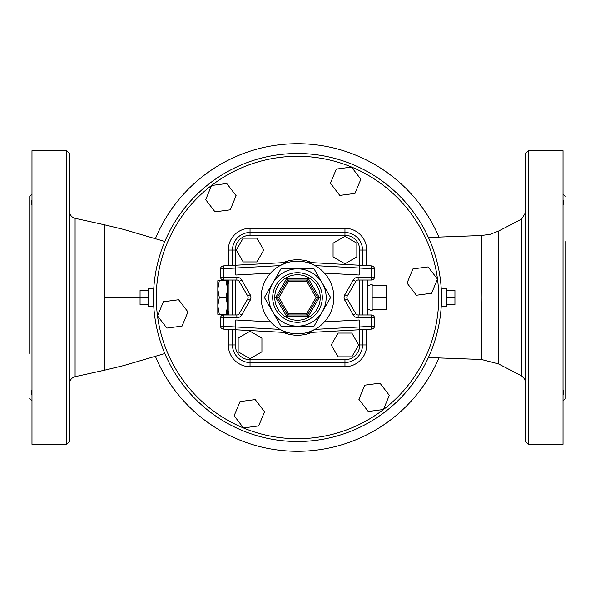 <?xml version="1.0" encoding="UTF-8"?>
<svg xmlns="http://www.w3.org/2000/svg" width="595" height="595" viewBox="0 0 595 595"><rect width="100%" height="100%" fill="white"/><g stroke="black" fill="none" stroke-linecap="round" stroke-linejoin="round"><path stroke-width="0.89" d="M153.488 288.992L153.488 306.016L148.319 306.73L148.319 288.27L153.488 288.992M148.319 290.509L140.063 290.509L140.063 304.491L148.319 304.491M148.319 297.5L104.549 297.5L104.549 224.798L123.715 229.439L164.83 241.481M446.681 290.509L454.937 290.509L454.937 304.491L446.681 304.491M446.681 297.5L454.937 297.5M446.681 288.27L446.681 306.73L441.512 306.016L441.512 297.5A144.012 144.012 0 0 0 225.498 172.781A144.012 144.012 0 0 0 225.498 422.219A144.012 144.012 0 0 0 441.512 297.5L441.512 288.992L446.681 288.27M322.319 311.832A28.664 28.664 0 0 0 297.5 268.836A28.664 28.664 0 0 0 272.681 311.832A28.664 28.664 0 0 0 322.319 311.832L314.048 326.164L280.952 326.164L264.403 297.5L280.952 268.836L314.048 268.836L330.597 297.5L322.319 311.832M317.276 298.199L319.292 297.5L317.276 296.801L316.064 297.5L317.276 298.199L307.994 314.279L306.782 313.58L306.782 314.978A1.398 1.398 0 0 0 307.994 314.279L308.396 316.376L319.292 297.5L308.396 278.624L306.782 280.022L306.782 281.42L307.994 280.721L317.276 296.801A1.398 1.398 0 0 1 317.276 298.199M306.782 314.978L308.396 316.376L286.604 316.376L288.218 314.978L288.218 313.58L287.006 314.279A1.398 1.398 0 0 0 288.218 314.978L306.782 314.978A1.398 1.398 0 0 0 307.994 314.279M287.006 314.279L286.604 316.376L275.708 297.5L277.724 298.199L278.936 297.5L277.724 296.801A1.398 1.398 0 0 0 277.724 298.199L287.006 314.279A1.398 1.398 0 0 0 288.218 314.978M277.724 296.801L275.708 297.5L286.604 278.624L287.006 280.721L288.218 281.42L288.218 280.022A1.398 1.398 0 0 0 287.006 280.721L277.724 296.801A1.398 1.398 0 0 0 277.724 298.199M307.994 280.721A1.398 1.398 0 0 0 306.782 280.022L288.218 280.022L286.604 278.624L308.396 278.624L307.994 280.721A1.398 1.398 0 0 0 306.782 280.022M280.952 268.836L264.403 297.5L280.952 326.164L314.048 326.164M333.855 297.5A36.355 36.355 0 0 0 279.323 266.017A36.355 36.355 0 0 0 279.323 328.983A36.355 36.355 0 0 0 333.855 297.5M310.999 331.251L309.073 331.958M308.693 332.084L306.782 332.65L371.756 329.102A2.796 2.796 0 0 0 374.396 326.313A2.796 2.796 0 0 1 371.756 329.102L371.6 326.313L374.396 326.313L374.396 317.775A2.796 2.796 0 0 0 371.6 314.978L358.138 314.978A2.796 2.796 0 0 1 355.721 313.58A2.796 2.796 0 0 0 358.138 314.978A2.796 2.796 0 0 1 355.721 313.58L347.242 298.898A2.796 2.796 0 0 1 347.242 296.102A2.796 2.796 0 0 0 347.242 298.898A2.796 2.796 0 0 1 347.242 296.102L355.721 281.42L347.242 296.102L344.825 294.704A5.593 5.593 0 0 0 344.825 300.296L347.242 298.898M307.303 332.508L308.604 332.114M309.95 331.653L314.926 329.399L359.566 326.967L359.477 329.771M308.604 262.886L306.782 262.35L371.756 265.898A2.796 2.796 0 0 1 374.396 268.687A2.796 2.796 0 0 0 371.756 265.898L306.782 262.35M309.073 263.042L310.999 263.749M284.001 263.749L285.927 263.042M286.307 262.916L288.218 262.35L223.244 265.898L288.218 262.35M287.697 262.492L286.396 262.886M285.05 263.347L280.074 265.601L235.434 268.033L235.523 265.229M286.396 332.114L288.218 332.65L235.523 329.771L235.434 326.967L223.4 326.313L223.244 329.102A2.796 2.796 0 0 1 220.604 326.313L220.604 317.775L220.604 326.313A2.796 2.796 0 0 0 223.244 329.102L235.523 329.771M287.742 332.516L286.307 332.084M285.927 331.958L284.001 331.251M371.6 280.022L371.6 277.225L358.138 277.225A5.593 5.593 0 0 0 353.296 280.022L355.721 281.42A2.796 2.796 0 0 1 358.138 280.022A2.796 2.796 0 0 0 355.721 281.42A2.796 2.796 0 0 1 358.138 280.022L371.6 280.022A2.796 2.796 0 0 0 374.396 277.225L374.396 268.687L371.6 268.687L371.756 265.898M223.244 265.898L223.4 268.687L220.604 268.687A2.796 2.796 0 0 1 223.244 265.898A2.796 2.796 0 0 0 220.604 268.687L220.604 277.225A2.796 2.796 0 0 0 223.4 280.022L236.862 280.022A2.796 2.796 0 0 1 239.279 281.42L247.758 296.102A2.796 2.796 0 0 1 247.758 298.898L239.279 313.58A2.796 2.796 0 0 1 236.862 314.978L223.4 314.978A2.796 2.796 0 0 0 220.604 317.775L236.862 317.775L236.862 314.978A2.796 2.796 0 0 0 239.279 313.58L241.704 314.978L250.175 300.296L247.758 298.898A2.796 2.796 0 0 0 247.758 296.102L250.175 294.704L241.704 280.022L239.279 281.42A2.796 2.796 0 0 0 236.862 280.022L236.862 277.225L223.4 277.225L223.4 280.022M359.477 265.229L359.566 268.033L371.6 268.687L371.6 277.225L374.396 277.225M374.396 317.775L371.6 317.775L371.6 314.978M220.604 326.313L223.4 326.313L223.4 314.978M220.604 277.225L223.4 277.225L223.4 268.687L235.434 268.033L235.813 275.016L270.539 273.12M324.461 273.12L359.187 275.016L359.566 268.033L314.926 265.601M324.461 321.88L359.187 319.984L359.566 326.967L371.6 326.313L371.6 317.775L358.138 317.775L358.138 314.978M270.539 321.88L235.813 319.984L235.434 326.967L280.074 329.399M356.836 256.906L356.836 243.184L344.959 236.319L333.074 243.184L333.074 256.906L344.959 263.771L356.836 256.906M338.094 356.844L351.816 356.844L358.681 344.959L351.816 333.074L338.094 333.074L331.229 344.959L338.094 356.844M238.164 338.094L238.164 351.816L250.041 358.681L261.926 351.816L261.926 338.094L250.041 331.229L238.164 338.094M256.906 238.164L243.184 238.164L236.319 250.041L243.184 261.926L256.906 261.926L263.771 250.041L256.906 238.164M232.481 329.608L232.481 344.959A17.56 17.56 0 0 0 250.041 362.519L344.959 362.519A17.56 17.56 0 0 0 362.519 344.959L362.519 329.608M362.519 314.978L362.519 280.022M362.519 265.392L362.519 250.041A17.56 17.56 0 0 0 344.959 232.489L250.041 232.489A17.56 17.56 0 0 0 232.481 250.041L232.481 265.392M232.481 280.022L232.481 314.978M344.959 359.722L344.959 362.519A17.56 17.56 0 0 0 362.519 344.959L359.722 344.959A14.763 14.763 0 0 1 344.959 359.722L250.041 359.722A14.763 14.763 0 0 1 235.278 344.959L235.278 329.756M359.722 250.041L362.519 250.041A17.56 17.56 0 0 0 344.959 232.489L344.959 235.278A14.763 14.763 0 0 1 359.722 250.041L359.722 265.244M367.405 280.022L367.405 314.978M228.993 314.978L228.993 280.022M367.405 285.816L372.165 284.358L372.165 310.642L367.405 309.184M372.165 285.265L386.148 285.265L386.148 309.735L372.165 309.735M372.165 297.5L386.148 297.5M227.595 280.721L227.595 314.279L226.093 314.279L227.595 305.889L226.093 297.5L227.595 289.111L226.093 280.721L227.595 280.721M217.807 280.721L219.302 280.721L217.807 289.111L217.807 280.721M226.093 280.721L219.302 280.721M217.807 289.111L219.302 297.5L217.807 305.889L217.807 289.111M226.093 297.5L219.302 297.5M217.807 305.889L219.302 314.279L217.807 314.279L217.807 305.889M226.093 314.279L219.302 314.279M416.388 295.246L431.598 293.246L437.466 279.07L428.125 266.902L412.923 268.91L407.054 283.079L416.388 295.246M358.897 399.334L368.238 411.502L383.44 409.501L389.309 395.333L379.974 383.165L364.765 385.166L358.897 399.334M240.008 401.588L234.14 415.756L243.474 427.924L258.684 425.923L264.552 411.755L255.218 399.587L240.008 401.588M178.612 299.754L163.402 301.754L157.534 315.93L166.875 328.098L182.077 326.09L187.946 311.921L178.612 299.754M236.103 195.666L226.762 183.498L211.56 185.499L205.692 199.667L215.026 211.835L230.235 209.834L236.103 195.666M354.992 193.412L360.86 179.244L351.526 167.076L336.316 169.077L330.448 183.245L339.782 195.413L354.992 193.412M481.467 359.492L498.484 363.895L498.484 231.105L490.221 234.266L481.467 235.501L481.957 297.5L481.467 359.492L428.4 357.536M498.484 231.098L521.637 219.057L521.644 375.244L521.637 219.072L525.4 212.861M528.196 150.691L525.4 153.488L525.4 441.512L528.196 444.309L528.196 150.691L563.011 150.691L563.011 444.309L528.196 444.309M563.041 390.119L563.026 390.119C563.822 390.127 563.822 391.837 563.011 395.259M563.011 330.746L563.011 343.114M563.011 251.886L563.011 264.254M563.011 199.742C563.822 203.289 563.822 205 563.011 204.866L563.011 204.866M565.25 241.57L565.25 398.516L565.25 241.57M438.894 236.988A153.8 153.8 0 0 0 155.503 238.409M155.503 356.591A153.8 153.8 0 0 0 438.894 358.012M69.6 383.515C69.831 379.96 71.66 377.684 75.089 376.687L104.549 370.202L104.549 297.5M69.6 441.512L69.6 153.488L66.804 150.691L66.804 444.309L69.6 441.512M66.804 150.691L31.989 150.691L31.989 444.309L66.804 444.309M31.989 251.886L31.989 264.254M31.989 330.746L31.989 343.114M31.974 390.119L31.974 390.119C31.171 390.082 31.171 391.793 31.989 395.259M29.75 353.43L29.75 196.484L29.75 353.43M31.989 204.866L31.974 204.881C31.171 204.963 31.171 203.259 31.989 199.742M322.304 297.5A24.804 24.804 0 0 0 285.094 276.021A24.804 24.804 0 0 0 285.094 318.98A24.804 24.804 0 0 0 322.304 297.5M320.251 297.5A22.751 22.751 0 0 1 286.128 317.202A22.751 22.751 0 0 1 286.128 277.798A22.751 22.751 0 0 1 320.251 297.5M316.064 297.5L306.782 313.58L288.218 313.58L278.936 297.5L288.218 281.42L306.782 281.42L316.064 297.5M288.218 280.022A1.398 1.398 0 0 0 287.006 280.721M358.138 277.225L358.138 280.022M353.296 280.022L344.825 294.704M344.825 300.296L353.296 314.978L355.721 313.58M353.296 314.978A5.593 5.593 0 0 0 358.138 317.775M236.862 317.775A5.593 5.593 0 0 0 241.704 314.978M250.175 300.296A5.593 5.593 0 0 0 250.175 294.704M241.704 280.022A5.593 5.593 0 0 0 236.862 277.225M311.981 262.633A37.753 37.753 0 0 0 283.019 262.633M283.019 332.367A37.753 37.753 0 0 0 311.981 332.367M359.722 280.022L359.722 314.978M359.722 329.756L359.722 344.959M235.278 265.244L235.278 250.041A14.763 14.763 0 0 1 250.041 235.278L344.959 235.278M235.278 314.978L235.278 280.022M362.519 250.041L366.706 250.041A21.755 21.755 0 0 0 344.959 228.294L250.041 228.294L250.041 235.278M250.041 228.294A21.755 21.755 0 0 0 228.294 250.041L235.278 250.041M228.294 329.377L228.294 344.959L235.278 344.959M228.294 344.959A21.755 21.755 0 0 0 250.041 366.713L250.041 359.722M250.041 366.713L344.959 366.713L344.959 362.519M228.294 250.041L228.294 265.623M228.294 280.022L228.294 283.517M228.294 311.483L228.294 314.978M344.959 228.294L344.959 232.489M344.959 366.713A21.755 21.755 0 0 0 366.706 344.959L362.519 344.959M366.706 344.959L366.706 329.377M366.706 265.623L366.706 250.041M438.716 297.5A141.216 141.216 0 0 1 226.896 419.795A141.216 141.216 0 0 1 226.896 175.205A141.216 141.216 0 0 1 438.716 297.5M75.089 376.687L75.089 218.313C71.66 217.316 69.831 215.04 69.6 211.485M228.993 283.517L227.595 283.517M228.993 311.483L227.595 311.483M481.467 235.508L428.4 237.472M498.484 363.895L521.637 375.936L524.649 378.978L525.4 382.139M565.25 196.484L563.011 194.245M565.25 398.516L563.011 400.755M104.549 370.202L123.715 365.568L164.83 353.527M104.549 224.798L75.089 218.313M29.75 398.516L31.989 400.755M29.75 196.484L31.989 194.245"/></g></svg>
